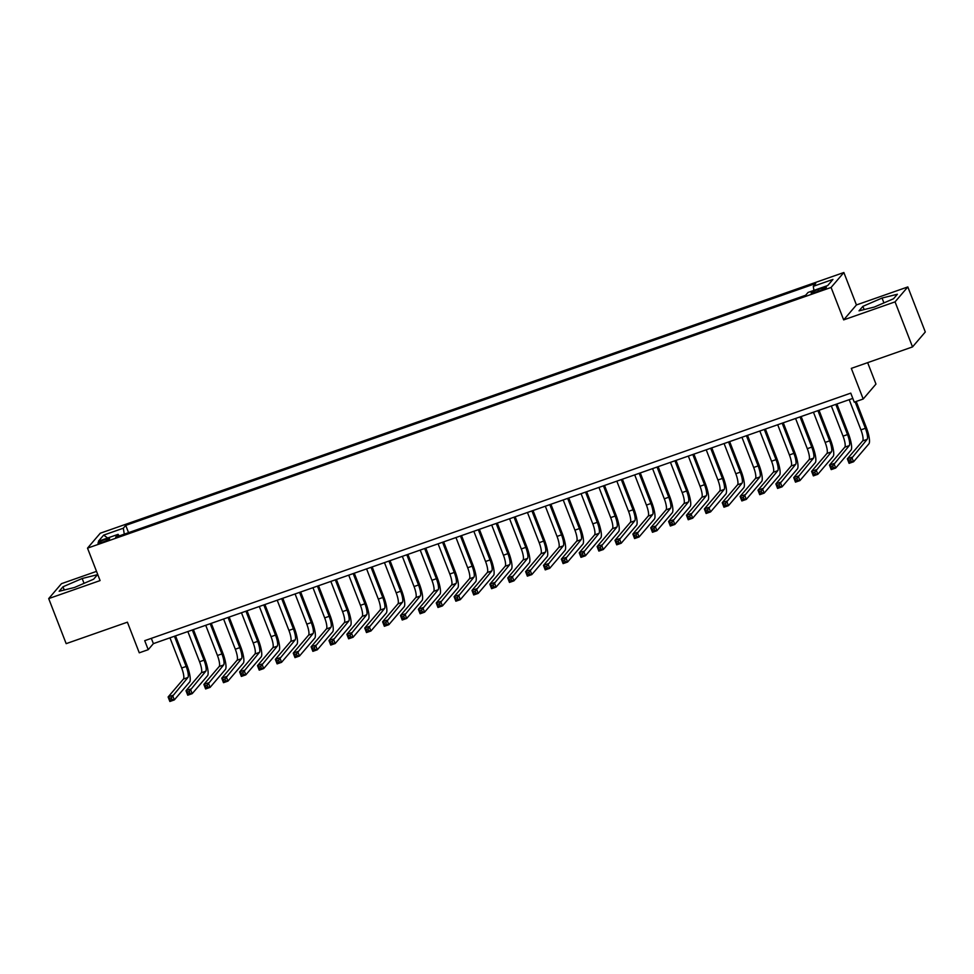<?xml version="1.0" encoding="UTF-8"?>
<svg xmlns="http://www.w3.org/2000/svg" width="974" height="974" viewBox="0 0 974 974"><rect width="100%" height="100%" fill="white"/><g stroke="black" fill="none" stroke-linecap="round" stroke-linejoin="round"><path stroke-width="1.46" d="M102.672 542.128A6.246 0.828 -21.2 0 0 109.587 538.573A6.246 0.828 -21.2 0 0 104.875 539.547A6.246 0.828 -21.2 0 0 97.96 543.09A6.246 0.828 -21.2 0 0 102.672 542.128M96.523 571.373L61.472 583.669L48.7 598.596L66.171 643.644L127.399 622.179L139.27 652.811L148.218 649.682L153.393 643.631L852.81 398.415M843.861 272.513L100.273 533.216L87.514 548.143L831.09 287.452L843.861 272.513L856.438 304.947L843.667 319.886L895.057 301.867L907.829 286.928L856.438 304.947M907.829 286.928L925.3 331.976L912.528 346.914L851.313 368.379L863.195 399.011L875.967 384.073L867.651 362.645M895.057 301.867L912.528 346.914M863.195 399.011L854.259 402.14L850.765 393.131L144.712 640.673L148.218 649.682M821.788 288.219L817.856 289.595A6.051 0.804 -21.2 0 0 811.159 293.04A6.051 0.804 -21.2 0 0 815.725 292.103L819.658 290.727A6.051 0.804 -21.2 0 0 826.354 287.281A6.051 0.804 -21.2 0 0 821.788 288.219L822.36 289.668M119.254 535.919L118.085 534.349L115.663 537.173L805.62 295.268L808.043 292.443L827.705 285.552L832.94 279.416L813.29 286.319L815.701 283.495L125.743 525.388L123.321 528.212L124.282 534.154M118.085 534.349L98.423 541.24L103.67 535.103L123.321 528.212M843.667 319.886L831.09 287.452M48.7 598.596L100.091 580.577L87.514 548.143M151.335 638.347L153.393 643.631M813.935 290.386L813.29 286.319M128.556 532.656L125.743 525.388M103.67 535.103L107.615 538.013M882.054 298.044L862.879 306.347L859.031 310.84L874.36 307.041L893.535 298.75L897.383 294.245L882.054 298.044L883.929 302.902M59.146 591.279L74.474 587.48L93.65 579.189L97.497 574.684L82.169 578.495L62.993 586.786L59.146 591.279M864.133 309.574L862.879 306.347M64.247 590.013L62.993 586.786M84.044 583.341L82.169 578.495M849.206 399.681L860.919 429.875A9.752 2.313 -109.3 0 1 862.684 440.905L847.343 458.839L851.812 457.269L853.565 461.773L868.905 443.84A14.622 3.482 70.7 0 0 866.251 427.294L856.219 401.458M855.123 401.836L865.387 428.304A9.752 2.313 -109.3 0 1 867.152 439.335L850.546 459.618L848.768 460.252L849.462 462.053L851.252 461.42L850.546 459.618M851.252 461.42L853.565 461.773L849.097 463.344L847.343 458.839L848.768 460.252M849.097 463.344L849.462 462.053M831.321 405.939L843.046 436.145A9.752 2.313 -109.3 0 1 844.811 447.163L829.471 465.109L833.939 463.539L835.692 468.044L851.02 450.11A14.622 3.482 70.7 0 0 848.366 433.564L836.897 403.991M835.802 404.38L847.514 434.574A9.752 2.313 -109.3 0 1 849.279 445.605L832.673 465.889L830.895 466.509L831.589 468.311L833.379 467.69L832.673 465.889M833.379 467.69L835.692 468.044L831.224 469.614L829.471 465.109L830.895 466.509M831.224 469.614L831.589 468.311M813.448 412.209L825.161 442.403A9.752 2.313 -109.3 0 1 826.938 453.434L811.598 471.379L816.066 469.809L817.819 474.314L833.147 456.38A14.622 3.482 70.7 0 0 830.493 439.834L819.024 410.261M817.916 410.638L829.629 440.845A9.752 2.313 -109.3 0 1 831.406 451.875L814.8 472.159L813.01 472.78L813.716 474.582L815.506 473.961L814.8 472.159M815.506 473.961L817.819 474.314L813.351 475.884L811.598 471.379L813.01 472.78M813.351 475.884L813.716 474.582M795.575 418.479L807.288 448.673A9.752 2.313 -109.3 0 1 809.065 459.704L793.725 477.637L798.193 476.079L799.934 480.584L815.275 462.638A14.622 3.482 70.7 0 0 812.62 446.104L801.152 416.519M800.044 416.909L811.756 447.115A9.752 2.313 -109.3 0 1 813.534 458.133L796.927 478.417L795.137 479.05L795.843 480.852L797.621 480.219L796.927 478.417M797.621 480.219L799.934 480.584L795.466 482.142L793.725 477.637L795.137 479.05M795.466 482.142L795.843 480.852M777.702 424.749L789.415 454.943A9.752 2.313 -109.3 0 1 791.18 465.974L775.852 483.908L780.32 482.337L782.061 486.842L797.402 468.908A14.622 3.482 70.7 0 0 794.747 452.362L783.279 422.789M782.171 423.179L793.883 453.373A9.752 2.313 -109.3 0 1 795.661 464.403L779.054 484.687L777.264 485.32L777.97 487.122L779.748 486.489L779.054 484.687M779.748 486.489L782.061 486.842L777.593 488.412L775.852 483.908L777.264 485.32M777.593 488.412L777.97 487.122M759.83 431.007L771.542 461.213A9.752 2.313 -109.3 0 1 773.307 472.232L757.979 490.178L762.447 488.607L764.188 493.112L779.529 475.178A14.622 3.482 70.7 0 0 776.875 458.632L765.406 429.059M764.298 429.449L776.01 459.643A9.752 2.313 -109.3 0 1 777.776 470.673L761.181 490.957L759.391 491.578L760.085 493.38L761.875 492.759L761.181 490.957M761.875 492.759L764.188 493.112L759.72 494.682L757.979 490.178L759.391 491.578M759.72 494.682L760.085 493.38M741.957 437.277L753.669 467.471A9.752 2.313 -109.3 0 1 755.434 478.502L740.094 496.436L744.574 494.877L746.315 499.382L761.656 481.436A14.622 3.482 70.7 0 0 759.002 464.902L747.521 435.329M746.425 435.707L758.137 465.913A9.752 2.313 -109.3 0 1 759.903 476.931L743.308 497.215L741.518 497.848L742.212 499.65L744.002 499.017L743.308 497.215M744.002 499.017L746.315 499.382L741.847 500.94L740.094 496.436L741.518 497.848M741.847 500.94L742.212 499.65M724.084 443.547L735.796 473.741A9.752 2.313 -109.3 0 1 737.561 484.772L722.221 502.706L726.689 501.147L728.442 505.652L743.783 487.706A14.622 3.482 70.7 0 0 741.129 471.173L729.648 441.587M728.552 441.977L740.264 472.171A9.752 2.313 -109.3 0 1 742.03 483.201L725.423 503.485L723.645 504.118L724.339 505.92L726.129 505.287L725.423 503.485M726.129 505.287L728.442 505.652L723.974 507.211L722.221 502.706L723.645 504.118M723.974 507.211L724.339 505.92M706.211 449.805L717.923 480.012A9.752 2.313 -109.3 0 1 719.689 491.042L704.348 508.976L708.816 507.405L710.57 511.91L725.898 493.976A14.622 3.482 70.7 0 0 723.244 477.43L711.775 447.857M710.679 448.247L722.391 478.441A9.752 2.313 -109.3 0 1 724.157 489.472L707.55 509.755L705.773 510.376L706.467 512.178L708.256 511.557L707.55 509.755M708.256 511.557L710.57 511.91L706.101 513.481L704.348 508.976L705.773 510.376M706.101 513.481L706.467 512.178M688.326 456.076L700.038 486.282A9.752 2.313 -109.3 0 1 701.816 497.3L686.475 515.246L690.943 513.675L692.697 518.18L708.025 500.246A14.622 3.482 70.7 0 0 705.371 483.701L693.902 454.127M692.794 454.517L704.506 484.711A9.752 2.313 -109.3 0 1 706.284 495.742L689.677 516.025L687.888 516.646L688.594 518.448L690.383 517.827L689.677 516.025M690.383 517.827L692.697 518.18L688.228 519.751L686.475 515.246L687.888 516.646M688.228 519.751L688.594 518.448M670.453 462.346L682.165 492.54A9.752 2.313 -109.3 0 1 683.943 503.57L668.602 521.504L673.071 519.946L674.824 524.45L690.152 506.504A14.622 3.482 70.7 0 0 687.498 489.971L676.029 460.385M674.921 460.775L686.633 490.981A9.752 2.313 -109.3 0 1 688.411 502L671.804 522.283L670.015 522.916L670.721 524.718L672.498 524.085L671.804 522.283M672.498 524.085L674.824 524.45L670.343 526.009L668.602 521.504L670.015 522.916M670.343 526.009L670.721 524.718M652.58 468.616L664.292 498.81A9.752 2.313 -109.3 0 1 666.07 509.84L650.729 527.774L655.198 526.203L656.939 530.708L672.279 512.774A14.622 3.482 70.7 0 0 669.625 496.229L658.156 466.656M657.048 467.045L668.761 497.239A9.752 2.313 -109.3 0 1 670.538 508.27L653.931 528.553L652.142 529.186L652.848 530.988L654.625 530.355L653.931 528.553M654.625 530.355L656.939 530.708L652.47 532.279L650.729 527.774L652.142 529.186M652.47 532.279L652.848 530.988M634.707 474.874L646.419 505.08A9.752 2.313 -109.3 0 1 648.185 516.11L632.856 534.044L637.325 532.474L639.066 536.978L654.406 519.045A14.622 3.482 70.7 0 0 651.752 502.499L640.283 472.926M639.175 473.315L650.888 503.509A9.752 2.313 -109.3 0 1 652.653 514.54L636.059 534.823L634.269 535.444L634.963 537.246L636.753 536.625L636.059 534.823M636.753 536.625L639.066 536.978L634.598 538.549L632.856 534.044L634.269 535.444M634.598 538.549L634.963 537.246M616.834 481.144L628.547 511.338A9.752 2.313 -109.3 0 1 630.312 522.368L614.984 540.314L619.452 538.744L621.193 543.249L636.533 525.315A14.622 3.482 70.7 0 0 633.879 508.769L622.41 479.196M621.302 479.573L633.015 509.779A9.752 2.313 -109.3 0 1 634.78 520.81L618.186 541.094L616.396 541.714L617.09 543.516L618.88 542.895L618.186 541.094M618.88 542.895L621.193 543.249L616.725 544.819L614.984 540.314L616.396 541.714M616.725 544.819L617.09 543.516M598.961 487.414L610.674 517.608A9.752 2.313 -109.3 0 1 612.439 528.639L597.099 546.572L601.567 545.014L603.32 549.519L618.66 531.573A14.622 3.482 70.7 0 0 616.006 515.039L604.525 485.454M603.43 485.843L615.142 516.05A9.752 2.313 -109.3 0 1 616.907 527.068L600.313 547.351L598.523 547.985L599.217 549.786L601.007 549.153L600.313 547.351M601.007 549.153L603.32 549.519L598.852 551.077L597.099 546.572L598.523 547.985M598.852 551.077L599.217 549.786M581.088 493.684L592.801 523.878A9.752 2.313 -109.3 0 1 594.566 534.909L579.226 552.842L583.694 551.272L585.447 555.777L600.788 537.843A14.622 3.482 70.7 0 0 598.133 521.297L586.652 491.724M585.557 492.113L597.269 522.308A9.752 2.313 -109.3 0 1 599.034 533.338L582.428 553.622L580.65 554.255L581.344 556.057L583.134 555.423L582.428 553.622M583.134 555.423L585.447 555.777L580.979 557.347L579.226 552.842L580.65 554.255M580.979 557.347L581.344 556.057M563.203 499.942L574.928 530.148A9.752 2.313 -109.3 0 1 576.693 541.167L561.353 559.113L565.821 557.542L567.574 562.047L582.902 544.113A14.622 3.482 70.7 0 0 580.248 527.567L568.779 497.994M567.672 498.384L579.396 528.578A9.752 2.313 -109.3 0 1 581.161 539.608L564.555 559.892L562.765 560.513L563.471 562.315L565.261 561.694L564.555 559.892M565.261 561.694L567.574 562.047L563.106 563.617L561.353 559.113L562.765 560.513M563.106 563.617L563.471 562.315M545.33 506.212L557.043 536.406A9.752 2.313 -109.3 0 1 558.82 547.437L543.48 565.37L547.948 563.812L549.701 568.317L565.03 550.371A14.622 3.482 70.7 0 0 562.375 533.837L550.907 504.264M549.799 504.642L561.511 534.848A9.752 2.313 -109.3 0 1 563.289 545.866L546.682 566.162L544.892 566.783L545.598 568.585L547.388 567.964L546.682 566.162M547.388 567.964L549.701 568.317L545.233 569.887L543.48 565.37L544.892 566.783M545.233 569.887L545.598 568.585M527.458 512.482L539.17 542.676A9.752 2.313 -109.3 0 1 540.947 553.707L525.607 571.641L530.075 570.082L531.816 574.587L547.157 556.641A14.622 3.482 70.7 0 0 544.503 540.107L533.034 510.522M531.926 510.912L543.638 541.106A9.752 2.313 -109.3 0 1 545.416 552.136L528.809 572.42L527.019 573.053L527.725 574.855L529.503 574.222L528.809 572.42M529.503 574.222L531.816 574.587L527.348 576.145L525.607 571.641L527.019 573.053M527.348 576.145L527.725 574.855M509.585 518.752L521.297 548.946A9.752 2.313 -109.3 0 1 523.062 559.977L507.734 577.911L512.202 576.34L513.943 580.845L529.284 562.911A14.622 3.482 70.7 0 0 526.63 546.365L515.161 516.792M514.053 517.182L525.765 547.376A9.752 2.313 -109.3 0 1 527.531 558.406L510.936 578.69L509.146 579.311L509.84 581.113L511.63 580.492L510.936 578.69M511.63 580.492L513.943 580.845L509.475 582.415L507.734 577.911L509.146 579.311M509.475 582.415L509.84 581.113M491.712 525.01L503.424 555.217A9.752 2.313 -109.3 0 1 505.189 566.235L489.861 584.181L494.329 582.61L496.07 587.115L511.411 569.181A14.622 3.482 70.7 0 0 508.757 552.635L497.288 523.062M496.18 523.452L507.892 553.646A9.752 2.313 -109.3 0 1 509.658 564.677L493.063 584.96L491.273 585.581L491.967 587.383L493.757 586.762L493.063 584.96M493.757 586.762L496.07 587.115L491.602 588.686L489.861 584.181L491.273 585.581M491.602 588.686L491.967 587.383M473.839 531.28L485.551 561.474A9.752 2.313 -109.3 0 1 487.317 572.505L471.976 590.439L476.444 588.88L478.197 593.385L493.538 575.439A14.622 3.482 70.7 0 0 490.884 558.906L479.403 529.32M478.307 529.71L490.019 559.916A9.752 2.313 -109.3 0 1 491.785 570.934L475.19 591.218L473.401 591.851L474.094 593.653L475.884 593.02L475.19 591.218M475.884 593.02L478.197 593.385L473.729 594.944L471.976 590.439L473.401 591.851M473.729 594.944L474.094 593.653M455.966 537.551L467.678 567.745A9.752 2.313 -109.3 0 1 469.444 578.775L454.103 596.709L458.571 595.138L460.325 599.643L475.665 581.709A14.622 3.482 70.7 0 0 473.011 565.176L461.53 535.59M460.434 535.98L472.147 566.174A9.752 2.313 -109.3 0 1 473.912 577.205L457.305 597.488L455.528 598.121L456.222 599.923L458.011 599.29L457.305 597.488M458.011 599.29L460.325 599.643L455.856 601.214L454.103 596.709L455.528 598.121M455.856 601.214L456.222 599.923M438.081 543.809L449.805 574.015A9.752 2.313 -109.3 0 1 451.571 585.045L436.23 602.979L440.698 601.408L442.452 605.913L457.78 587.979A14.622 3.482 70.7 0 0 455.126 571.434L443.657 541.861M442.561 542.25L454.274 572.444A9.752 2.313 -109.3 0 1 456.039 583.475L439.432 603.758L437.643 604.379L438.349 606.181L440.138 605.56L439.432 603.758M440.138 605.56L442.452 605.913L437.983 607.484L436.23 602.979L437.643 604.379M437.983 607.484L438.349 606.181M420.208 550.079L431.92 580.285A9.752 2.313 -109.3 0 1 433.698 591.303L418.357 609.249L422.826 607.679L424.579 612.183L439.907 594.25A14.622 3.482 70.7 0 0 437.253 577.704L425.784 548.131M424.676 548.508L436.389 578.714A9.752 2.313 -109.3 0 1 438.166 589.745L421.559 610.028L419.77 610.649L420.476 612.451L422.266 611.83L421.559 610.028M422.266 611.83L424.579 612.183L420.111 613.754L418.357 609.249L419.77 610.649M420.111 613.754L420.476 612.451M402.335 556.349L414.047 586.543A9.752 2.313 -109.3 0 1 415.825 597.573L400.484 615.507L404.953 613.949L406.694 618.453L422.034 600.508A14.622 3.482 70.7 0 0 419.38 583.974L407.911 554.389M406.803 554.778L418.516 584.984A9.752 2.313 -109.3 0 1 420.293 596.003L403.686 616.286L401.897 616.919L402.603 618.721L404.38 618.088L403.686 616.286M404.38 618.088L406.694 618.453L402.225 620.012L400.484 615.507L401.897 616.919M402.225 620.012L402.603 618.721M384.462 562.619L396.174 592.813A9.752 2.313 -109.3 0 1 397.94 603.843L382.612 621.777L387.08 620.207L388.821 624.711L404.161 606.778A14.622 3.482 70.7 0 0 401.507 590.232L390.038 560.659M388.93 561.048L400.643 591.242A9.752 2.313 -109.3 0 1 402.42 602.273L385.814 622.556L384.024 623.19L384.718 624.991L386.508 624.358L385.814 622.556M386.508 624.358L388.821 624.711L384.353 626.282L382.612 621.777L384.024 623.19M384.353 626.282L384.718 624.991M366.589 568.877L378.302 599.083A9.752 2.313 -109.3 0 1 380.067 610.101L364.739 628.047L369.207 626.477L370.948 630.982L386.288 613.048A14.622 3.482 70.7 0 0 383.634 596.502L372.165 566.929M371.057 567.318L382.77 597.512A9.752 2.313 -109.3 0 1 384.535 608.543L367.941 628.827L366.151 629.447L366.845 631.249L368.635 630.628L367.941 628.827M368.635 630.628L370.948 630.982L366.48 632.552L364.739 628.047L366.151 629.447M366.48 632.552L366.845 631.249M348.716 575.147L360.429 605.341A9.752 2.313 -109.3 0 1 362.194 616.372L346.854 634.317L351.334 632.747L353.075 637.252L368.416 619.306A14.622 3.482 70.7 0 0 365.761 602.772L354.28 573.199M353.185 573.576L364.897 603.783A9.752 2.313 -109.3 0 1 366.662 614.801L350.068 635.097L348.278 635.718L348.972 637.52L350.762 636.899L350.068 635.097M350.762 636.899L353.075 637.252L348.607 638.822L346.854 634.317L348.278 635.718M348.607 638.822L348.972 637.52M330.843 581.417L342.556 611.611A9.752 2.313 -109.3 0 1 344.321 622.642L328.981 640.575L333.449 639.017L335.202 643.522L350.543 625.576A14.622 3.482 70.7 0 0 347.888 609.042L336.407 579.457M335.312 579.847L347.024 610.041A9.752 2.313 -109.3 0 1 348.789 621.071L332.183 641.355L330.405 641.988L331.099 643.79L332.889 643.157L332.183 641.355M332.889 643.157L335.202 643.522L330.734 645.08L328.981 640.575L330.405 641.988M330.734 645.08L331.099 643.79M312.971 587.687L324.683 617.881A9.752 2.313 -109.3 0 1 326.448 628.912L311.108 646.846L315.576 645.275L317.329 649.78L332.658 631.846A14.622 3.482 70.7 0 0 330.003 615.3L318.535 585.727M317.439 586.117L329.151 616.311A9.752 2.313 -109.3 0 1 330.917 627.341L314.31 647.625L312.532 648.246L313.226 650.048L315.016 649.427L314.31 647.625M315.016 649.427L317.329 649.78L312.861 651.35L311.108 646.846L312.532 648.246M312.861 651.35L313.226 650.048M295.085 593.945L306.798 624.151A9.752 2.313 -109.3 0 1 308.575 635.17L293.235 653.116L297.703 651.545L299.456 656.05L314.785 638.116A14.622 3.482 70.7 0 0 312.13 621.57L300.662 591.997M299.554 592.387L311.266 622.581A9.752 2.313 -109.3 0 1 313.044 633.611L296.437 653.895L294.647 654.516L295.353 656.318L297.143 655.697L296.437 653.895M297.143 655.697L299.456 656.05L294.988 657.62L293.235 653.116L294.647 654.516M294.988 657.62L295.353 656.318M277.213 600.215L288.925 630.409A9.752 2.313 -109.3 0 1 290.702 641.44L275.362 659.374L279.83 657.815L281.571 662.32L296.912 644.374A14.622 3.482 70.7 0 0 294.258 627.84L282.789 598.267M281.681 598.645L293.393 628.851A9.752 2.313 -109.3 0 1 295.171 639.869L278.564 660.153L276.774 660.786L277.48 662.588L279.258 661.955L278.564 660.153M279.258 661.955L281.571 662.32L277.103 663.878L275.362 659.374L276.774 660.786M277.103 663.878L277.48 662.588M259.34 606.485L271.052 636.679A9.752 2.313 -109.3 0 1 272.83 647.71L257.489 665.644L261.957 664.073L263.698 668.578L279.039 650.644A14.622 3.482 70.7 0 0 276.385 634.111L264.916 604.525M263.808 604.915L275.52 635.109A9.752 2.313 -109.3 0 1 277.298 646.139L260.691 666.423L258.901 667.056L259.608 668.858L261.385 668.225L260.691 666.423M261.385 668.225L263.698 668.578L259.23 670.149L257.489 665.644L258.901 667.056M259.23 670.149L259.608 668.858M241.467 612.743L253.179 642.95A9.752 2.313 -109.3 0 1 254.945 653.98L239.616 671.914L244.084 670.343L245.825 674.848L261.166 656.914A14.622 3.482 70.7 0 0 258.512 640.368L247.043 610.795M245.935 611.185L257.647 641.379A9.752 2.313 -109.3 0 1 259.413 652.41L242.818 672.693L241.028 673.314L241.722 675.116L243.512 674.495L242.818 672.693M243.512 674.495L245.825 674.848L241.357 676.419L239.616 671.914L241.028 673.314M241.357 676.419L241.722 675.116M223.594 619.014L235.306 649.22A9.752 2.313 -109.3 0 1 237.072 660.238L221.743 678.184L226.212 676.613L227.953 681.118L243.293 663.184A14.622 3.482 70.7 0 0 240.639 646.639L229.17 617.066M228.062 617.443L239.774 647.649A9.752 2.313 -109.3 0 1 241.54 658.68L224.945 678.963L223.156 679.584L223.85 681.386L225.639 680.765L224.945 678.963M225.639 680.765L227.953 681.118L223.484 682.689L221.743 678.184L223.156 679.584M223.484 682.689L223.85 681.386M205.721 625.284L217.433 655.478A9.752 2.313 -109.3 0 1 219.199 666.508L203.858 684.442L208.326 682.884L210.08 687.388L225.42 669.442A14.622 3.482 70.7 0 0 222.766 652.909L211.285 623.323M210.189 623.713L221.902 653.919A9.752 2.313 -109.3 0 1 223.667 664.938L207.072 685.221L205.283 685.854L205.977 687.656L207.766 687.023L207.072 685.221M207.766 687.023L210.08 687.388L205.611 688.947L203.858 684.442L205.283 685.854M205.611 688.947L205.977 687.656M187.848 631.554L199.56 661.748A9.752 2.313 -109.3 0 1 201.326 672.778L185.985 690.712L190.454 689.142L192.207 693.646L207.547 675.712A14.622 3.482 70.7 0 0 204.893 659.167L193.412 629.594M192.316 629.983L204.029 660.177A9.752 2.313 -109.3 0 1 205.794 671.208L189.187 691.491L187.41 692.124L188.104 693.926L189.893 693.293L189.187 691.491M189.893 693.293L192.207 693.646L187.738 695.217L185.985 690.712L187.41 692.124M187.738 695.217L188.104 693.926M169.963 637.812L181.675 668.018A9.752 2.313 -109.3 0 1 183.453 679.036L168.112 696.982L172.581 695.412L174.334 699.916L189.662 681.983A14.622 3.482 70.7 0 0 187.008 665.437L175.539 635.864M174.431 636.253L186.156 666.447A9.752 2.313 -109.3 0 1 187.921 677.478L171.314 697.761L169.525 698.382L170.231 700.184L172.021 699.563L171.314 697.761M172.021 699.563L174.334 699.916L169.866 701.487L168.112 696.982L169.525 698.382M169.866 701.487L170.231 700.184M818.464 291.141L817.856 289.595M865.387 428.304L860.919 429.875M867.152 439.335L862.684 440.905M847.514 434.574L843.046 436.145M849.279 445.605L844.811 447.163M829.629 440.845L825.161 442.403M831.406 451.875L826.938 453.434M811.756 447.115L807.288 448.673M813.534 458.133L809.065 459.704M793.883 453.373L789.415 454.943M795.661 464.403L791.18 465.974M776.01 459.643L771.542 461.213M777.776 470.673L773.307 472.232M758.137 465.913L753.669 467.471M759.903 476.931L755.434 478.502M740.264 472.171L735.796 473.741M742.03 483.201L737.561 484.772M722.391 478.441L717.923 480.012M724.157 489.472L719.689 491.042M704.506 484.711L700.038 486.282M706.284 495.742L701.816 497.3M686.633 490.981L682.165 492.54M688.411 502L683.943 503.57M668.761 497.239L664.292 498.81M670.538 508.27L666.07 509.84M650.888 503.509L646.419 505.08M652.653 514.54L648.185 516.11M633.015 509.779L628.547 511.338M634.78 520.81L630.312 522.368M615.142 516.05L610.674 517.608M616.907 527.068L612.439 528.639M597.269 522.308L592.801 523.878M599.034 533.338L594.566 534.909M579.396 528.578L574.928 530.148M581.161 539.608L576.693 541.167M561.511 534.848L557.043 536.406M563.289 545.866L558.82 547.437M543.638 541.106L539.17 542.676M545.416 552.136L540.947 553.707M525.765 547.376L521.297 548.946M527.531 558.406L523.062 559.977M507.892 553.646L503.424 555.217M509.658 564.677L505.189 566.235M490.019 559.916L485.551 561.474M491.785 570.934L487.317 572.505M472.147 566.174L467.678 567.745M473.912 577.205L469.444 578.775M454.274 572.444L449.805 574.015M456.039 583.475L451.571 585.045M436.389 578.714L431.92 580.285M438.166 589.745L433.698 591.303M418.516 584.984L414.047 586.543M420.293 596.003L415.825 597.573M400.643 591.242L396.174 592.813M402.42 602.273L397.94 603.843M382.77 597.512L378.302 599.083M384.535 608.543L380.067 610.101M364.897 603.783L360.429 605.341M366.662 614.801L362.194 616.372M347.024 610.041L342.556 611.611M348.789 621.071L344.321 622.642M329.151 616.311L324.683 617.881M330.917 627.341L326.448 628.912M311.266 622.581L306.798 624.151M313.044 633.611L308.575 635.17M293.393 628.851L288.925 630.409M295.171 639.869L290.702 641.44M275.52 635.109L271.052 636.679M277.298 646.139L272.83 647.71M257.647 641.379L253.179 642.95M259.413 652.41L254.945 653.98M239.774 647.649L235.306 649.22M241.54 658.68L237.072 660.238M221.902 653.919L217.433 655.478M223.667 664.938L219.199 666.508M204.029 660.177L199.56 661.748M205.794 671.208L201.326 672.778M186.156 666.447L181.675 668.018M187.921 677.478L183.453 679.036"/></g></svg>

